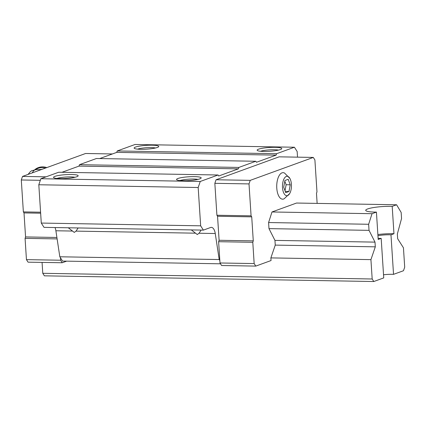 <?xml version="1.0" encoding="UTF-8"?>
<svg xmlns="http://www.w3.org/2000/svg" width="426" height="426" viewBox="0 0 426 426"><rect width="100%" height="100%" fill="white"/><g stroke="black" fill="none" stroke-linecap="round" stroke-linejoin="round"><path stroke-width="0.64" d="M288.205 179.314L284.935 180.502L283.7 187.179L285.724 192.664L288.988 191.476L290.228 184.804L288.205 179.314M291.416 184.373A9.713 4.494 91 0 0 289.898 178.451A9.713 4.494 91 0 0 283.785 179.325A9.713 4.494 91 0 0 283.556 192.541A9.713 4.494 91 0 0 289.637 193.628A9.713 4.494 91 0 0 291.416 184.373M297.524 157.157L297.156 151.523L294.419 147.231L276.607 153.706L276.117 155.128L256.463 162.274L255.818 161.268L238.853 167.434L238.363 168.856L218.708 176.002L218.064 174.995L200.252 181.471L198.181 187.515L200.657 225.823L203.394 230.12L210.593 227.5A9.25 4.281 91 0 1 211.344 227.372A9.25 4.281 91 0 1 215.258 233.517L219.193 259.54L219.837 260.552L219.992 262.98L221.605 265.51L255.776 266.101L271.048 260.547L270.872 257.9L275.255 245.104L274.951 240.392L268.982 228.624L268.588 222.542L271.985 211.972L296.533 203.042L396.585 204.773L392.197 206.37L393.965 233.736L390.977 234.822L393.533 274.344L403.481 270.728L404.7 267.171L403.449 247.804L397.65 238.709L397.346 233.996L401.553 218.527L401.159 212.446L396.585 204.773M317.136 203.399L316.481 193.303L316.971 191.881L314.905 159.952L313.291 157.428L279.121 156.837L216.062 179.767L214.842 183.324L216.909 215.247L217.553 216.259L219.102 240.28L218.618 241.702L219.837 260.552M201.147 230.077L199.048 233.24L197.281 234.524L191.29 229.907M78.134 227.953L76.036 231.116L74.262 232.399L68.277 227.782M72.1 231.046L55.886 230.764A9.25 4.281 91 0 0 55.029 227.553M200.252 181.471L40.88 178.718L38.809 184.762L41.285 223.07L44.027 227.362L203.394 230.12M198.181 187.515L38.809 184.762M200.657 225.823L41.285 223.07M55.886 230.764L59.821 256.782L62.558 261.079L220.519 263.811M219.193 259.54L59.821 256.782M294.419 147.231L135.047 144.478L117.235 150.953L116.745 152.375L99.716 158.568M152.098 145.202A12.338 1.912 176.3 0 1 158.616 146.768A12.338 1.912 176.3 0 1 146.565 149.164A12.338 1.912 176.3 0 1 134.302 148.344A12.338 1.912 176.3 0 1 139.185 146.171A12.338 1.912 176.3 0 1 152.098 145.202M275.111 147.327A12.338 1.912 176.3 0 1 281.634 148.898A12.338 1.912 176.3 0 1 269.578 151.289A12.338 1.912 176.3 0 1 257.315 150.469A12.338 1.912 176.3 0 1 262.198 148.296A12.338 1.912 176.3 0 1 275.111 147.327M276.607 153.706L117.235 150.953M276.117 155.128L116.745 152.375M255.818 161.268L96.446 158.509L79.481 164.681L78.991 166.103L61.962 172.296M238.853 167.434L79.481 164.681M238.363 168.856L78.991 166.103M218.064 174.995L58.692 172.237L40.88 178.718M194.517 176.63A12.338 1.912 176.3 0 1 201.035 178.201A12.338 1.912 176.3 0 1 188.984 180.597A12.338 1.912 176.3 0 1 176.721 179.772A12.338 1.912 176.3 0 1 181.604 177.599A12.338 1.912 176.3 0 1 194.517 176.63M71.499 174.506A12.338 1.912 176.3 0 1 78.022 176.076A12.338 1.912 176.3 0 1 65.966 178.467A12.338 1.912 176.3 0 1 53.708 177.647A12.338 1.912 176.3 0 1 58.586 175.475A12.338 1.912 176.3 0 1 71.499 174.506M56.94 178.446A10.251 1.587 176.3 0 1 70.679 176.912A10.251 1.587 176.3 0 1 74.917 177.285M179.953 180.571A10.251 1.587 176.3 0 1 193.692 179.037A10.251 1.587 176.3 0 1 197.936 179.41M260.547 151.267A10.251 1.587 176.3 0 1 274.285 149.734A10.251 1.587 176.3 0 1 278.529 150.106M137.534 149.143A10.251 1.587 176.3 0 1 151.273 147.604A10.251 1.587 176.3 0 1 155.517 147.976M313.291 157.428L250.232 180.358L249.013 183.915L214.842 183.324M250.232 180.358L216.062 179.767M249.013 183.915L251.079 215.838L216.909 215.247M251.079 215.838L251.723 216.85L217.553 216.259M251.723 216.85L253.273 240.866L219.102 240.28M253.273 240.866L252.788 242.287L218.618 241.702M252.788 242.287L254.162 263.572L219.992 262.98M254.162 263.572L255.776 266.101M289.898 178.451L284.568 173.078A13.259 6.134 91 0 0 276.73 185.816A13.259 6.134 91 0 0 284.121 198.814L289.637 193.628M60.465 257.794L60.62 260.227L62.233 262.751L66.642 261.149M112.4 153.956L85.578 153.493L22.519 176.423L46.067 176.833M22.519 176.423L21.3 179.98L40.332 180.304M21.3 179.98L23.366 211.903L40.582 212.201M23.366 211.903L24.01 212.915L40.651 213.202M24.01 212.915L25.56 236.931L56.903 237.474M25.56 236.931L25.075 238.352L57.116 238.906M25.075 238.352L26.449 259.636L60.62 260.227M26.449 259.636L28.063 262.166L62.233 262.751M41.902 169.372A10.794 10.623 -154.6 0 0 39.884 169.612M46.791 167.599A12.338 12.141 -154.6 0 0 34.841 169.639M45.555 168.046A12.338 12.141 -154.6 0 0 35.598 169.564M288.988 191.476L285.26 191.412M290.228 184.804L286.128 184.735L284.813 181.172M285.015 190.741L286.128 184.735M381.179 238.384L378.192 239.471L376.424 212.105L372.036 213.698L368.639 224.273L369.033 230.354L375.002 242.122L375.311 246.835L370.929 259.631L372.18 278.998L373.788 281.522L383.735 277.906L381.179 238.384A10.794 1.672 176.3 0 1 378.118 238.315M42.067 262.405L42.776 273.306L44.384 275.83L373.788 281.522M369.033 230.354L268.982 228.624M368.639 224.273L268.588 222.542M375.002 242.122L274.951 240.392M375.311 246.835L275.255 245.104M370.929 259.631L270.872 257.9M372.18 278.998L42.776 273.306M383.533 274.77A10.794 1.672 176.3 0 1 393.533 274.344M376.424 212.105A17.269 2.673 176.3 0 1 365.71 210.327A17.269 2.673 176.3 0 1 374.576 207.398A17.269 2.673 176.3 0 1 392.197 206.37M372.036 213.698L271.985 211.972M377.947 235.7A10.794 1.672 176.3 0 1 390.977 234.822M377.873 234.55A17.269 2.673 176.3 0 1 393.965 233.736M28.1 174.394L30.241 171.769L31.572 170.799L36.226 169.553A12.104 5.602 91 0 0 32.28 172.876M215.258 233.517L199.048 233.24M195.113 233.171L76.036 231.116M36.226 169.553L41.184 169.639"/></g></svg>
